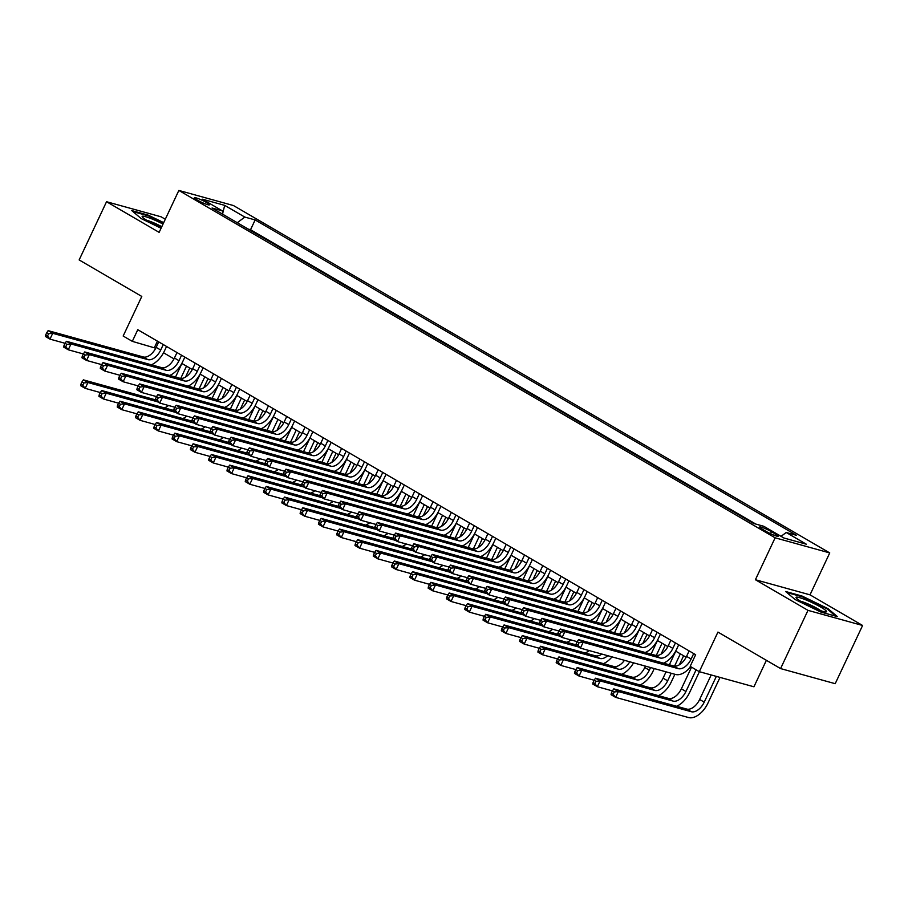 <?xml version="1.0" encoding="UTF-8"?>
<svg xmlns="http://www.w3.org/2000/svg" width="908" height="908" viewBox="0 0 908 908"><rect width="100%" height="100%" fill="white"/><g stroke="black" fill="none" stroke-linecap="round" stroke-linejoin="round"><path stroke-width="1.36" d="M197.172 199.987A8.297 1.022 25.2 0 0 204.947 203.721A8.297 1.022 25.2 0 0 209.407 204.822A8.297 1.022 25.2 0 0 206.615 202.597A8.297 1.022 25.2 0 0 198.852 198.852A8.297 1.022 25.2 0 0 194.391 197.762A8.297 1.022 25.2 0 0 197.172 199.987M165.29 219.248L161.159 216.83L106.542 201.724L79.144 259.938L141.784 296.439L123.159 336.028L132.307 341.351L155.711 348.218M829.742 552.927L233.469 205.548L178.853 190.442L775.126 537.808L829.742 552.927L810.015 594.842L755.399 579.724L807.984 610.358L862.6 625.476L810.015 594.842M862.6 625.476L835.201 683.69L780.585 668.583L717.944 632.082L699.308 671.67L753.935 686.788L766.386 660.309M807.984 610.358L780.585 668.583M699.308 671.67L690.171 666.347L695.641 654.702L137.789 329.706L132.307 341.351M775.489 534.052L771.471 531.702A8.036 0.987 25.2 0 0 763.946 528.081A8.036 0.987 25.2 0 0 759.621 527.015A8.036 0.987 25.2 0 0 762.311 529.171L766.341 531.52A8.036 0.987 25.2 0 0 773.866 535.141A8.036 0.987 25.2 0 0 778.19 536.208A8.036 0.987 25.2 0 0 775.489 534.052L774.808 535.504M222.857 214.311L222.381 210.872L212.041 208.011L753.447 523.417L763.776 526.277L783.899 538.001L806.338 544.21L786.215 532.485L796.543 535.345L255.148 219.94L244.819 217.08L237.272 222.71M222.381 210.872L202.257 199.158L224.696 205.367L244.819 217.08M755.808 524.075L250.54 229.724L248.179 229.066M755.399 579.724L775.126 537.808M106.542 201.724L159.127 232.357L178.853 190.442M163.531 352.769L174.007 358.876M181.816 363.427L192.292 369.522M200.112 374.085L210.588 380.18M218.397 384.731L228.873 390.837M236.693 395.389L247.169 401.495M254.978 406.046L265.454 412.153M273.274 416.704L283.75 422.81M291.559 427.362L302.035 433.457M309.855 438.019L320.331 444.114M328.14 448.666L338.616 454.772M346.436 459.323L356.912 465.429M364.721 469.981L375.197 476.087M383.017 480.638L393.493 486.733M401.302 491.296L411.778 497.391M419.598 501.942L430.074 508.049M437.883 512.6L448.359 518.706M456.179 523.258L466.655 529.364M474.464 533.915L484.94 540.01M492.76 544.573L503.236 550.668M511.045 555.219L521.521 561.326M529.341 565.877L539.817 571.983M547.626 576.535L558.102 582.641M565.922 587.192L576.398 593.299M584.207 597.85L594.683 603.945M602.503 608.508L612.979 614.602M620.788 619.154L631.264 625.26M639.084 629.812L649.56 635.918M657.369 640.469L667.845 646.575M675.665 651.127L686.142 657.222M157.424 341.147L154.451 347.48M781.05 536.344L786.215 532.485M250.54 229.724L255.148 219.94M224.696 205.367L222.721 213.312M827.96 608.621L802.082 596.057L785.636 591.505L795.067 599.518L820.934 612.071L837.392 616.623L827.96 608.621L827.642 609.291M163.701 222.642L148.197 215.128L131.751 210.577L141.183 218.578L161.068 228.237M801.798 596.67L802.082 596.057M147.913 215.741L148.197 215.128M689.138 650.911L686.562 656.37A12.962 7.491 -59.8 0 1 673.702 665.973L578.566 639.652L583.14 642.319L580.394 648.13L675.541 674.462A19.454 11.237 120.2 0 0 690.716 666.665M693.712 653.567L691.136 659.038A12.962 7.491 -59.8 0 1 678.276 668.64L583.14 642.319L579.02 642.728L577.193 641.661L576.103 643.988L577.931 645.055L579.02 642.728M577.931 645.055L580.394 648.13L575.831 645.475L576.103 643.988M578.566 639.652L577.193 641.661L562.109 637.484L557.535 634.817L557.807 633.341L559.634 634.408L560.735 632.07L558.908 631.003L557.807 633.341M711.191 674.962L699.648 699.478A12.962 7.491 -59.8 0 1 686.788 709.08L613.797 688.877L618.371 691.544L615.624 697.367L688.627 717.558A19.454 11.237 120.2 0 0 707.911 703.155L720.033 677.402M716.344 676.381L704.222 702.134A12.962 7.491 -59.8 0 1 691.363 711.736L618.371 691.544L614.251 691.953L612.423 690.897L611.334 693.224L613.161 694.291L614.251 691.953M613.161 694.291L615.624 697.367L611.05 694.699L611.334 693.224M613.797 688.877L612.423 690.897L597.339 686.709L592.765 684.042L593.038 682.566L594.865 683.633L595.966 681.306L594.138 680.24L593.038 682.566M801.696 601.879A16.855 2.066 25.2 0 0 826.008 611.947A16.855 2.066 25.2 0 0 820.889 607.191A16.855 2.066 25.2 0 0 803.637 599.019A16.855 2.066 25.2 0 0 796.202 597.918A16.855 2.066 25.2 0 0 801.696 601.879M820.628 610.653A12.757 1.566 25.2 0 0 817.563 608.666A12.757 1.566 25.2 0 0 800.629 601.244M786.85 592.538L802.161 596.772L827.233 608.939L835.735 616.169M163.031 224.072A16.855 2.066 25.2 0 0 151.908 218.93A16.855 2.066 25.2 0 0 142.318 216.989A16.855 2.066 25.2 0 0 161.352 227.624M161.794 226.682A12.757 1.566 25.2 0 0 152.249 222.188A12.757 1.566 25.2 0 0 146.744 220.303M132.965 211.598L148.276 215.843L163.44 223.198M670.842 640.254L668.277 645.713A12.962 7.491 -59.8 0 1 655.417 655.315L560.27 628.994L564.844 631.662L562.109 637.484L559.634 634.408M675.416 642.921L672.851 648.38A12.962 7.491 -59.8 0 1 659.991 657.982L564.844 631.662L560.735 632.07M663.51 663.158A19.454 11.237 120.2 0 0 676.539 649.402L678.696 644.828M560.27 628.994L558.908 631.003L543.813 626.826L539.25 624.159L539.522 622.684L541.35 623.751L542.439 621.424L540.612 620.357L539.522 622.684M652.557 629.596L649.98 635.067A12.962 7.491 -59.8 0 1 637.121 644.669L541.985 618.337L546.559 621.004L543.813 626.826L541.35 623.751M657.131 632.263L654.555 637.722A12.962 7.491 -59.8 0 1 641.695 647.325L546.559 621.004L542.439 621.424M645.225 652.5A19.454 11.237 120.2 0 0 658.243 638.744L660.4 634.17M541.985 618.337L540.612 620.357L525.528 616.169L520.954 613.502L521.226 612.026L523.053 613.093L524.154 610.766L522.327 609.699L521.226 612.026M634.261 618.938L631.696 624.409A12.962 7.491 -59.8 0 1 618.836 634.011L523.689 607.679L528.263 610.346L525.528 616.169L523.053 613.093M638.835 621.605L636.27 627.076A12.962 7.491 -59.8 0 1 623.41 636.667L528.263 610.346L524.154 610.766M626.929 641.842A19.454 11.237 120.2 0 0 639.958 628.098L642.115 623.512M523.689 607.679L522.327 609.699M615.976 608.292L613.399 613.751A12.962 7.491 -59.8 0 1 600.54 623.353L505.404 597.033L509.978 599.689L507.231 605.511L522.327 609.688M620.55 610.948L617.973 616.418A12.962 7.491 -59.8 0 1 605.114 626.021L509.978 599.689L505.858 600.109L504.031 599.042L502.941 601.368L504.769 602.435L505.858 600.109M608.644 631.185A19.454 11.237 120.2 0 0 621.662 617.44L623.819 612.855M504.769 602.435L507.231 605.511L502.669 602.844L502.941 601.368M505.404 597.033L504.031 599.042L488.947 594.854L484.373 592.198L484.645 590.711L486.472 591.778L487.573 589.451L485.746 588.384L484.645 590.711M676.596 706.254A19.454 11.237 120.2 0 0 689.626 692.509L699.41 671.704M696.13 669.82L685.926 691.487A12.962 7.491 -59.8 0 1 673.066 701.09L600.075 680.886L597.339 686.709L594.865 683.633M691.555 667.153L681.363 688.82A12.962 7.491 -59.8 0 1 668.504 698.422L595.5 678.219L600.075 680.886L595.966 681.306M595.5 678.219L594.138 680.24M658.311 695.596A19.454 11.237 120.2 0 0 671.33 681.851L674.894 674.281M679.354 664.792L683.611 655.758M680.342 653.851L674.553 666.131M671.205 673.259L667.641 680.83A12.962 7.491 -59.8 0 1 654.781 690.432L581.79 670.229L579.043 676.051L594.138 680.228M675.768 651.184L669.366 664.781M666.041 671.829L663.067 678.163A12.962 7.491 -59.8 0 1 650.207 687.765L577.216 667.562L581.79 670.229L577.67 670.649L575.842 669.582L574.753 671.909L576.58 672.976L577.67 670.649M576.58 672.976L579.043 676.051L574.469 673.384L574.753 671.909M577.216 667.562L575.842 669.582L560.758 665.394L556.184 662.738L556.456 661.251L558.284 662.318L559.385 659.991L557.557 658.924L556.456 661.251M640.015 684.95A19.454 11.237 120.2 0 0 653.045 671.194L654.271 668.572M661.069 654.146L665.326 645.1M662.045 643.193L656.268 655.474M650.582 667.55L649.345 670.172A12.962 7.491 -59.8 0 1 636.485 679.774L563.493 659.571L560.758 665.394L558.284 662.318M657.471 640.526L651.081 654.123M645.429 666.131L644.782 667.505A12.962 7.491 -59.8 0 1 631.923 677.107L558.919 656.915L563.493 659.571L559.385 659.991M558.919 656.915L557.557 658.924L542.462 654.736L537.888 652.08L538.172 650.593L539.999 651.66L541.089 649.334L539.261 648.267L538.172 650.593M642.773 643.488L647.029 634.442M643.761 632.535L637.972 644.816M639.187 629.868L632.785 643.466M629.812 661.807A12.962 7.491 -59.8 0 1 618.2 669.117L545.209 648.914L542.462 654.736L539.999 651.66M624.454 660.32A12.962 7.491 -59.8 0 1 613.626 666.449L540.635 646.258L545.209 648.914L541.089 649.334M621.73 674.292A19.454 11.237 120.2 0 0 633.557 662.84M540.635 646.258L539.261 648.267M597.68 597.634L595.115 603.094A12.962 7.491 -59.8 0 1 582.255 612.696L487.108 586.375L491.682 589.031L488.947 594.854L486.472 591.778M602.254 600.29L599.689 605.761A12.962 7.491 -59.8 0 1 586.829 615.363L491.682 589.031L487.573 589.451M590.348 620.539A19.454 11.237 120.2 0 0 603.377 606.782L605.534 602.197M487.108 586.375L485.746 588.384L470.65 584.207L466.088 581.54L466.36 580.064L468.188 581.12L469.277 578.793L467.45 577.726L466.36 580.064M624.488 632.831L628.745 623.785M625.464 621.878L619.687 634.159M620.89 619.211L614.5 632.808M607.724 655.701A12.962 7.491 -59.8 0 1 599.904 658.459L526.912 638.267L524.177 644.09L539.273 648.267M601.834 654.066A12.962 7.491 -59.8 0 1 595.342 655.803L522.338 635.6L526.912 638.267L522.804 638.676L520.976 637.609L519.875 639.947L521.703 641.014L522.804 638.676M521.703 641.014L524.177 644.09L519.603 641.423L519.875 639.947M603.434 663.635A19.454 11.237 120.2 0 0 612.026 656.881M522.338 635.6L520.976 637.609L505.881 633.432L501.307 630.765L501.591 629.289L503.418 630.356L504.507 628.03L502.68 626.963L501.591 629.289M579.395 586.977L576.818 592.436A12.962 7.491 -59.8 0 1 563.959 602.038L468.823 575.717L473.397 578.385L470.65 584.207L468.188 581.12M583.969 589.644L581.392 595.103A12.962 7.491 -59.8 0 1 568.533 604.705L473.397 578.385L469.277 578.793M572.063 609.881A19.454 11.237 120.2 0 0 585.081 596.125L587.238 591.551M468.823 575.717L467.45 577.726L452.366 573.55L447.792 570.882L448.064 569.407L449.891 570.474L450.992 568.147L449.165 567.08L448.064 569.407M606.192 622.173L610.448 613.127M607.18 611.22L601.391 623.512M602.606 608.564L596.204 622.15M575.944 644.839L504.054 624.942L508.628 627.61L505.881 633.432L503.418 630.356M578.214 646.871L508.628 627.61L504.507 628.03M585.149 652.977A19.454 11.237 120.2 0 0 589.247 650.582M504.054 624.942L502.68 626.963L487.596 622.775L483.022 620.107L483.294 618.632L485.122 619.699L486.223 617.372L484.395 616.305L483.294 618.632M561.099 576.319L558.534 581.79A12.962 7.491 -59.8 0 1 545.674 591.392L450.527 565.06L455.101 567.727L452.366 573.55L449.891 570.474M565.673 578.986L563.108 584.446A12.962 7.491 -59.8 0 1 550.248 594.048L455.101 567.727L450.992 568.147M553.766 599.223A19.454 11.237 120.2 0 0 566.796 585.467L568.953 580.893M450.527 565.06L449.165 567.08M587.907 611.515L592.164 602.481M588.883 600.574L583.106 612.855M584.309 597.907L577.919 611.493M557.648 634.181L485.757 614.285L490.331 616.952L487.596 622.775L485.122 619.699M559.93 636.213L490.331 616.952L486.223 617.372M566.853 642.319A19.454 11.237 120.2 0 0 570.95 639.924M485.757 614.285L484.395 616.305L469.3 612.117L464.726 609.45L465.01 607.974L466.837 609.041L467.926 606.714L466.099 605.647L465.01 607.974M542.814 565.661L540.237 571.132A12.962 7.491 -59.8 0 1 527.378 580.734L432.242 554.402L436.816 557.069L434.069 562.892L449.165 567.069M547.388 568.329L544.811 573.788A12.962 7.491 -59.8 0 1 531.952 583.39L436.816 557.069L432.696 557.489L430.869 556.422L429.779 558.749L431.606 559.816L432.696 557.489M535.482 588.566A19.454 11.237 120.2 0 0 548.5 574.809L550.657 570.235M431.606 559.816L434.069 562.892L429.507 560.225L429.779 558.749M432.242 554.402L430.869 556.422M569.611 600.869L573.867 591.823M570.599 589.916L564.81 602.197M566.024 587.249L559.623 600.846M539.363 623.524L467.472 603.638L472.046 606.294L469.3 612.117L466.837 609.041M541.633 625.555L472.046 606.294L467.926 606.714M548.568 631.662A19.454 11.237 120.2 0 0 552.666 629.267M467.472 603.638L466.099 605.647L451.015 601.459L446.441 598.803L446.713 597.316L448.541 598.383L449.642 596.057L447.814 594.99L446.713 597.316M524.518 555.004L521.952 560.474A12.962 7.491 -59.8 0 1 509.093 570.076L413.946 543.744L418.52 546.412L415.785 552.234L430.88 556.411M529.092 557.671L526.526 563.142A12.962 7.491 -59.8 0 1 513.667 572.744L418.52 546.412L414.411 546.832L412.584 545.765L411.483 548.091L413.31 549.158L414.411 546.832M517.185 577.908A19.454 11.237 120.2 0 0 530.215 564.163L532.372 559.578M413.31 549.158L415.785 552.234L411.211 549.567L411.483 548.091M413.946 543.744L412.584 545.765L397.488 541.577L392.926 538.921L393.198 537.434L395.025 538.501L396.115 536.174L394.288 535.107L393.198 537.434M551.326 590.211L555.582 581.165M552.302 579.259L546.525 591.539M547.728 576.591L541.338 590.189M521.067 612.866L449.176 592.981L453.75 595.637L451.015 601.459L448.541 598.383M523.349 614.898L453.75 595.637L449.642 596.057M530.272 621.015A19.454 11.237 120.2 0 0 534.369 618.62M449.176 592.981L447.814 594.99L432.719 590.813L428.145 588.146L428.428 586.67L430.256 587.726L431.345 585.399L429.518 584.332L428.428 586.67M506.233 544.357L503.656 549.817A12.962 7.491 -59.8 0 1 490.797 559.419L395.661 533.098L400.235 535.754L397.488 541.577L395.025 538.501M510.807 547.013L508.23 552.484A12.962 7.491 -59.8 0 1 495.371 562.086L400.235 535.754L396.115 536.174M498.901 567.25A19.454 11.237 120.2 0 0 511.919 553.505L514.076 548.92M395.661 533.098L394.288 535.107L379.204 530.93L374.629 528.263L374.902 526.788L376.729 527.843L377.83 525.516L376.003 524.449L374.902 526.788M533.03 579.554L537.286 570.508M534.018 568.601L528.229 580.882M529.443 565.934L523.042 579.531M502.782 602.22L430.891 582.323L435.465 584.99L432.719 590.813L430.256 587.726M505.052 604.24L435.465 584.99L431.345 585.399M511.987 610.358A19.454 11.237 120.2 0 0 516.084 607.963M430.891 582.323L429.518 584.332L414.434 580.155L409.86 577.488L410.132 576.013L411.96 577.079L413.061 574.741L411.233 573.686L410.132 576.013M487.936 533.7L485.371 539.159A12.962 7.491 -59.8 0 1 472.512 548.761L377.365 522.441L381.939 525.108L379.204 530.93L376.729 527.843M492.511 536.367L489.945 541.826A12.962 7.491 -59.8 0 1 477.086 551.428L381.939 525.108L377.83 525.516M480.604 556.604A19.454 11.237 120.2 0 0 493.634 542.848L495.791 538.274M377.365 522.441L376.003 524.449L360.907 520.273L356.345 517.605L356.617 516.13L358.444 517.197L359.534 514.859L357.707 513.803L356.617 516.13M514.745 568.896L519.001 559.85M515.721 557.943L509.944 570.235M511.147 555.287L504.757 568.873M484.486 591.562L412.595 571.665L417.169 574.333L414.434 580.155L411.96 577.079M486.767 593.582L417.169 574.333L413.061 574.741M493.691 599.7A19.454 11.237 120.2 0 0 497.788 597.305M412.595 571.665L411.233 573.686L396.138 569.498L391.564 566.83L391.847 565.355L393.675 566.422L394.764 564.095L392.937 563.028L391.847 565.355M469.652 523.042L467.075 528.513A12.962 7.491 -59.8 0 1 454.216 538.104L359.08 511.783L363.654 514.45L360.907 520.273L358.444 517.197M474.226 525.709L471.649 531.169A12.962 7.491 -59.8 0 1 458.79 540.771L363.654 514.45L359.534 514.859M462.32 545.946A19.454 11.237 120.2 0 0 475.338 532.19L477.495 527.616M359.08 511.783L357.707 513.803L342.622 509.615L338.048 506.948L338.321 505.472L340.148 506.539L341.249 504.212L339.422 503.146L338.321 505.472M496.449 558.238L500.705 549.192M497.436 547.286L491.648 559.578M492.862 544.63L486.461 558.216M466.201 580.904L394.31 561.008L398.884 563.675L396.138 569.498L393.675 566.422M468.471 582.936L398.884 563.675L394.764 564.095M475.406 589.042A19.454 11.237 120.2 0 0 479.503 586.647M394.31 561.008L392.937 563.028L377.853 558.84L373.279 556.173L373.551 554.697L375.379 555.764L376.479 553.437L374.652 552.37L373.551 554.697M478.164 547.581L482.42 538.546M479.14 536.639L473.363 548.92M474.566 533.972L468.176 547.569M447.905 570.247L376.014 550.35L380.588 553.017L377.853 558.84L375.379 555.764M450.186 572.278L380.588 553.017L376.479 553.437M457.11 578.385A19.454 11.237 120.2 0 0 461.207 575.99M376.014 550.35L374.652 552.37L359.557 548.182L354.983 545.526L355.266 544.04L357.094 545.106L358.183 542.78L356.356 541.713L355.266 544.04M459.868 536.934L464.124 527.889M460.855 525.982L455.067 538.262M456.281 523.314L449.88 536.912M429.62 559.589L357.729 539.704L362.303 542.36L359.557 548.182L357.094 545.106M431.89 561.621L362.303 542.36L358.183 542.78M438.825 567.738A19.454 11.237 120.2 0 0 442.922 565.344M357.729 539.704L356.356 541.713M451.355 512.384L448.79 517.855A12.962 7.491 -59.8 0 1 435.931 527.457L340.784 501.125L345.358 503.792L342.622 509.615L340.148 506.539M455.93 515.052L453.364 520.511A12.962 7.491 -59.8 0 1 440.505 530.113L345.358 503.792L341.249 504.212M444.023 535.289A19.454 11.237 120.2 0 0 457.053 521.533L459.21 516.958M340.784 501.125L339.422 503.146L324.326 498.957L319.764 496.29L320.036 494.815L321.863 495.881L322.953 493.555L321.126 492.488L320.036 494.815M433.071 501.727L430.494 507.197A12.962 7.491 -59.8 0 1 417.635 516.8L322.499 490.468L327.073 493.135L324.326 498.957L321.863 495.881M437.645 504.394L435.068 509.865A12.962 7.491 -59.8 0 1 422.209 519.467L327.073 493.135L322.953 493.555M425.739 524.631A19.454 11.237 120.2 0 0 438.757 510.886L440.913 506.301M322.499 490.468L321.126 492.488L306.041 488.3L301.467 485.644L301.74 484.157L303.567 485.224L304.668 482.897L302.841 481.83L301.74 484.157M414.774 491.08L412.209 496.54A12.962 7.491 -59.8 0 1 399.35 506.142L304.203 479.821L308.777 482.477L306.041 488.3L303.567 485.224M419.348 493.736L416.783 499.207A12.962 7.491 -59.8 0 1 403.924 508.809L308.777 482.477L304.668 482.897M407.442 513.973A19.454 11.237 120.2 0 0 420.472 500.229L422.629 495.643M304.203 479.821L302.841 481.83L287.745 477.642L283.183 474.986L283.455 473.499L285.282 474.566L286.372 472.239L284.544 471.173L283.455 473.499M441.583 526.277L445.839 517.231M442.559 515.324L436.782 527.605M437.985 512.657L431.595 526.254M411.324 548.943L339.433 529.046L344.007 531.713L341.272 537.525L356.367 541.701M413.605 550.963L344.007 531.713L339.898 532.122L338.071 531.055L336.97 533.393L338.798 534.449L339.898 532.122M338.798 534.449L341.272 537.525L336.698 534.869L336.97 533.393M420.529 557.081A19.454 11.237 120.2 0 0 424.626 554.686M339.433 529.046L338.071 531.055L322.976 526.878L318.402 524.211L318.685 522.736L320.513 523.803L321.602 521.464L319.775 520.409L318.685 522.736M396.49 480.423L393.913 485.882A12.962 7.491 -59.8 0 1 381.054 495.484L285.918 469.164L290.492 471.831L287.745 477.642L285.282 474.566M401.064 483.079L398.487 488.549A12.962 7.491 -59.8 0 1 385.628 498.151L290.492 471.831L286.372 472.239M389.157 503.327A19.454 11.237 120.2 0 0 402.176 489.571L404.332 484.986M285.918 469.164L284.544 471.173L269.46 466.996L264.886 464.329L265.159 462.853L266.986 463.92L268.087 461.582L266.26 460.515L265.159 462.853M423.287 515.619L427.543 506.573M424.274 504.666L418.486 516.947M419.7 502.011L413.299 515.596M393.039 538.285L321.148 518.389L325.722 521.056L322.976 526.878L320.513 523.803M395.309 540.305L325.722 521.056L321.602 521.464M402.244 546.423A19.454 11.237 120.2 0 0 406.341 544.028M321.148 518.389L319.775 520.409L304.691 516.221L300.117 513.553L300.389 512.078L302.216 513.145L303.317 510.818L301.49 509.751L300.389 512.078M378.193 469.765L375.628 475.224A12.962 7.491 -59.8 0 1 362.769 484.827L267.622 458.506L272.196 461.173L269.46 466.996L266.986 463.92M382.767 472.432L380.202 477.892A12.962 7.491 -59.8 0 1 367.343 487.494L272.196 461.173L268.087 461.582M370.861 492.669A19.454 11.237 120.2 0 0 383.891 478.913L386.048 474.339M267.622 458.506L266.26 460.515L251.164 456.338L246.601 453.671L246.874 452.195L248.701 453.262L249.791 450.935L247.963 449.869L246.874 452.195M405.002 504.962L409.258 495.916M405.978 494.009L400.201 506.301M401.404 491.353L395.014 504.939M374.743 527.627L302.852 507.731L307.426 510.398L304.691 516.221L302.216 513.145M377.024 529.659L307.426 510.398L303.317 510.818M383.948 535.765A19.454 11.237 120.2 0 0 388.045 533.371M302.852 507.731L301.49 509.751L286.395 505.563L281.821 502.896L282.104 501.42L283.932 502.487L285.021 500.16L283.194 499.094L282.104 501.42M359.909 459.108L357.332 464.578A12.962 7.491 -59.8 0 1 344.473 474.18L249.337 447.848L253.911 450.516L251.164 456.338L248.701 453.262M364.483 461.775L361.906 467.234A12.962 7.491 -59.8 0 1 349.047 476.836L253.911 450.516L249.791 450.935M352.576 482.012A19.454 11.237 120.2 0 0 365.595 468.256L367.751 463.682M249.337 447.848L247.963 449.869M386.706 494.304L390.962 485.269M387.693 483.362L381.905 495.643M383.119 480.695L376.718 494.293M356.458 516.97L284.567 497.073L289.141 499.74L286.395 505.563L283.932 502.487M358.728 519.001L289.141 499.74L285.021 500.16M365.663 525.108A19.454 11.237 120.2 0 0 369.76 522.713M284.567 497.073L283.194 499.094M341.612 448.45L339.047 453.921A12.962 7.491 -59.8 0 1 326.188 463.523L231.041 437.191L235.615 439.858L232.879 445.68L247.975 449.857M346.186 451.117L343.621 456.588A12.962 7.491 -59.8 0 1 330.762 466.179L235.615 439.858L231.506 440.278L229.679 439.211L228.578 441.538L230.405 442.605L231.506 440.278M334.28 471.354A19.454 11.237 120.2 0 0 347.31 457.609L349.466 453.024M230.405 442.605L232.879 445.68L228.305 443.013L228.578 441.538M231.041 437.191L229.679 439.211L214.583 435.023L210.02 432.356L210.293 430.88L212.12 431.947L213.21 429.62L211.382 428.553L210.293 430.88M368.421 483.658L372.677 474.612M369.397 472.705L363.62 484.986M364.823 470.038L358.433 483.635M338.162 506.312L266.271 486.427L270.845 489.083L268.11 494.905L283.205 499.082M340.443 508.344L270.845 489.083L266.736 489.503L264.909 488.436L263.808 490.763L265.635 491.83L266.736 489.503M265.635 491.83L268.11 494.905L263.536 492.25L263.808 490.763M347.367 514.461A19.454 11.237 120.2 0 0 351.464 512.067M266.271 486.427L264.909 488.436L249.814 484.248L245.239 481.592L245.523 480.105L247.351 481.172L248.44 478.845L246.613 477.778L245.523 480.105M323.327 437.804L320.751 443.263A12.962 7.491 -59.8 0 1 307.891 452.865L212.756 426.544L217.33 429.2L214.583 435.023L212.12 431.947M327.901 440.459L325.325 445.93A12.962 7.491 -59.8 0 1 312.466 455.532L217.33 429.2L213.21 429.62M315.995 460.696A19.454 11.237 120.2 0 0 329.014 446.952L331.17 442.366M212.756 426.544L211.382 428.553M350.125 473L354.381 463.954M351.112 462.047L345.324 474.328M346.538 459.38L340.137 472.977M319.877 495.654L247.986 475.769L252.56 478.425L249.814 484.248L247.351 481.172M322.147 497.686L252.56 478.425L248.44 478.845M329.082 503.804A19.454 11.237 120.2 0 0 333.179 501.409M247.986 475.769L246.613 477.778L231.529 473.601L226.955 470.934L227.227 469.459L229.054 470.526L230.155 468.188L228.328 467.121L227.227 469.459M305.031 427.146L302.466 432.605A12.962 7.491 -59.8 0 1 289.607 442.207L194.46 415.887L199.034 418.543L196.298 424.365L211.394 428.542M309.605 429.802L307.04 435.272A12.962 7.491 -59.8 0 1 294.181 444.875L199.034 418.543L194.925 418.963L193.098 417.896L191.997 420.222L193.824 421.289L194.925 418.963M297.699 450.05A19.454 11.237 120.2 0 0 310.729 436.294L312.885 431.709M193.824 421.289L196.298 424.365L191.724 421.709L191.997 420.222M194.46 415.887L193.098 417.896L178.002 413.719L173.439 411.052L173.712 409.576L175.539 410.632L176.629 408.305L174.801 407.238L173.712 409.576M331.84 462.342L336.085 453.296M332.816 451.389L327.039 463.67M328.242 448.722L321.852 462.32M301.581 485.008L229.69 465.112L234.264 467.779L231.529 473.601L229.054 470.526M303.862 487.029L234.264 467.779L230.155 468.188M310.786 493.146A19.454 11.237 120.2 0 0 314.883 490.751M229.69 465.112L228.328 467.121L213.232 462.944L208.658 460.277L208.942 458.801L210.769 459.868L211.859 457.541L210.032 456.474L208.942 458.801M286.746 416.488L284.17 421.948A12.962 7.491 -59.8 0 1 271.31 431.55L176.175 405.229L180.749 407.896L178.002 413.719L175.539 410.632M291.32 419.156L288.744 424.615A12.962 7.491 -59.8 0 1 275.884 434.217L180.749 407.896L176.629 408.305M279.414 439.393A19.454 11.237 120.2 0 0 292.433 425.636L294.589 421.062M176.175 405.229L174.801 407.238L159.717 403.061L155.143 400.394L155.416 398.918L157.243 399.985L158.344 397.659L156.517 396.592L155.416 398.918M313.544 451.685L317.8 442.639M314.531 440.732L308.743 453.024M309.957 438.076L303.556 451.662M283.296 474.351L211.405 454.454L215.979 457.121L213.232 462.944L210.769 459.868M285.566 476.382L215.979 457.121L211.859 457.541M292.501 482.489A19.454 11.237 120.2 0 0 296.598 480.094M211.405 454.454L210.032 456.474M268.45 405.831L265.885 411.301A12.962 7.491 -59.8 0 1 253.026 420.903L157.879 394.571L162.453 397.239L159.717 403.061L157.243 399.985M273.024 408.498L270.459 413.957A12.962 7.491 -59.8 0 1 257.6 423.559L162.453 397.239L158.344 397.659M261.118 428.735A19.454 11.237 120.2 0 0 274.148 414.979L276.304 410.405M157.879 394.571L156.517 396.592L141.421 392.404L136.858 389.736L137.131 388.261L138.958 389.328L140.048 387.001L138.22 385.934L137.131 388.261M250.165 395.173L247.589 400.644A12.962 7.491 -59.8 0 1 234.729 410.246L139.594 383.914L144.168 386.581L141.421 392.404L138.958 389.328M254.739 397.84L252.163 403.3A12.962 7.491 -59.8 0 1 239.303 412.902L144.168 386.581L140.048 387.001M242.833 418.077A19.454 11.237 120.2 0 0 255.852 404.321L258.008 399.747M139.594 383.914L138.22 385.934M231.869 384.515L229.304 389.986A12.962 7.491 -59.8 0 1 216.444 399.588L121.297 373.256L125.872 375.923L123.136 381.746L138.232 385.923M236.443 387.183L233.878 392.653A12.962 7.491 -59.8 0 1 221.019 402.255L125.872 375.923L121.763 376.343L119.935 375.276L118.835 377.603L120.662 378.67L121.763 376.343M224.537 407.42A19.454 11.237 120.2 0 0 237.567 393.675L239.723 389.089M120.662 378.67L123.136 381.746L118.562 379.079L118.835 377.603M121.297 373.256L119.935 375.276L104.84 371.088L100.277 368.432L100.55 366.946L102.377 368.012L103.467 365.686L101.639 364.619L100.55 366.946M295.259 441.027L299.504 431.992M296.235 430.086L290.458 442.366M291.661 427.418L285.271 441.004M265 463.693L193.109 443.796L197.683 446.464L194.948 452.286L210.043 456.463M267.281 465.725L197.683 446.464L193.574 446.884L191.747 445.817L190.646 448.143L192.473 449.21L193.574 446.884M192.473 449.21L194.948 452.286L190.374 449.619L190.646 448.143M274.205 471.831A19.454 11.237 120.2 0 0 278.302 469.436M193.109 443.796L191.747 445.817L176.651 441.629L172.077 438.961L172.361 437.486L174.188 438.553L175.278 436.226L173.451 435.159L172.361 437.486M276.963 430.381L281.219 421.335M277.95 419.428L272.162 431.709M273.376 416.761L266.975 430.358M246.715 453.035L174.824 433.15L179.398 435.806L176.651 441.629L174.188 438.553M248.985 455.067L179.398 435.806L175.278 436.226M255.92 461.173A19.454 11.237 120.2 0 0 260.017 458.778M174.824 433.15L173.451 435.159M258.678 419.723L262.923 410.677M259.654 408.77L253.877 421.051M255.08 406.103L248.69 419.7M228.419 442.378L156.528 422.492L161.102 425.148L158.367 430.971L173.462 435.148M230.7 444.409L161.102 425.148L156.993 425.568L155.166 424.501L154.065 426.828L155.892 427.895L156.993 425.568M155.892 427.895L158.367 430.971L153.792 428.315L154.065 426.828M237.624 450.527A19.454 11.237 120.2 0 0 241.721 448.132M156.528 422.492L155.166 424.501L140.07 420.325L135.496 417.657L135.78 416.182L137.607 417.237L138.697 414.911L136.87 413.844L135.78 416.182M213.584 373.869L211.008 379.328A12.962 7.491 -59.8 0 1 198.148 388.93L103.013 362.61L107.587 365.266L104.84 371.088L102.377 368.012M218.158 376.525L215.582 381.996A12.962 7.491 -59.8 0 1 202.722 391.598L107.587 365.266L103.467 365.686M206.252 396.762A19.454 11.237 120.2 0 0 219.271 383.017L221.427 378.432M103.013 362.61L101.639 364.619L86.555 360.442L81.981 357.775L82.253 356.299L84.081 357.355L85.182 355.028L83.354 353.961L82.253 356.299M240.382 409.065L244.638 400.019M241.369 398.113L235.581 410.393M236.795 395.445L230.394 409.043M210.134 431.731L138.243 411.835L142.817 414.502L140.07 420.325L137.607 417.237M212.404 433.752L142.817 414.502L138.697 414.911M219.339 439.869A19.454 11.237 120.2 0 0 223.436 437.474M138.243 411.835L136.87 413.844L121.785 409.667L117.211 407L117.484 405.524L119.311 406.591L120.412 404.253L118.585 403.197L117.484 405.524M195.288 363.211L192.723 368.671A12.962 7.491 -59.8 0 1 179.863 378.273L84.716 351.952L89.29 354.619L86.555 360.442L84.081 357.355M199.862 365.879L197.297 371.338A12.962 7.491 -59.8 0 1 184.438 380.94L89.29 354.619L85.182 355.028M187.956 386.116A19.454 11.237 120.2 0 0 200.986 372.359L203.142 367.785M84.716 351.952L83.354 353.961L68.259 349.784L63.696 347.117L63.969 345.642L65.796 346.708L66.886 344.37L65.058 343.315L63.969 345.642M222.097 398.408L226.342 389.362M223.073 387.455L217.296 399.747M218.499 384.799L212.109 398.385M191.838 421.074L119.947 401.177L124.521 403.844L121.785 409.667L119.311 406.591M194.119 423.094L124.521 403.844L120.412 404.253M201.043 429.212A19.454 11.237 120.2 0 0 205.14 426.817M119.947 401.177L118.585 403.197L103.489 399.009L98.915 396.342L99.199 394.866L101.026 395.933L102.116 393.607L100.289 392.54L99.199 394.866M177.003 352.554L174.427 358.024A12.962 7.491 -59.8 0 1 161.567 367.615L66.432 341.294L71.006 343.962L68.259 349.784L65.796 346.708M181.577 355.221L179.001 360.68A12.962 7.491 -59.8 0 1 166.141 370.282L71.006 343.962L66.886 344.37M169.671 375.458A19.454 11.237 120.2 0 0 182.69 361.702L184.846 357.128M66.432 341.294L65.058 343.315M203.801 387.75L208.057 378.704M204.788 376.797L199 389.089M200.214 374.141L193.813 387.727M173.553 410.416L101.662 390.519L106.236 393.187L103.489 399.009L101.026 395.933M175.823 412.448L106.236 393.187L102.116 393.607M182.758 418.554A19.454 11.237 120.2 0 0 186.855 416.159M101.662 390.519L100.289 392.54L85.204 388.352L80.63 385.684L80.903 384.209L82.73 385.276L83.831 382.949L82.004 381.882L80.903 384.209M158.707 341.896L156.142 347.367A12.962 7.491 -59.8 0 1 143.282 356.969L48.135 330.637L52.709 333.304L49.974 339.127L65.07 343.303M163.281 344.563L160.716 350.023A12.962 7.491 -59.8 0 1 147.856 359.625L52.709 333.304L48.601 333.724L46.773 332.657L45.672 334.984L47.5 336.051L48.601 333.724M151.375 364.8A19.454 11.237 120.2 0 0 164.405 351.044L166.561 346.47M47.5 336.051L49.974 339.127L45.4 336.459L45.672 334.984M48.135 330.637L46.773 332.657M185.516 377.092L189.761 368.058M186.492 366.151L180.715 378.432M181.918 363.484L175.528 377.081M155.257 399.758L83.366 379.862L87.94 382.529L85.204 388.352L82.73 385.276M157.538 401.79L87.94 382.529L83.831 382.949M164.462 407.896A19.454 11.237 120.2 0 0 168.559 405.501M83.366 379.862L82.004 381.882M770.529 533.7L771.471 531.702M691.136 659.038L686.562 656.37M678.276 668.64L673.702 665.973M704.222 702.134L699.648 699.478M691.363 711.736L686.788 709.08M672.851 648.38L668.277 645.713M659.991 657.982L655.417 655.315M654.555 637.722L649.98 635.067M641.695 647.325L637.121 644.669M636.27 627.076L631.696 624.409M623.41 636.667L618.836 634.011M617.973 616.418L613.399 613.751M605.114 626.021L600.54 623.353M685.926 691.487L681.363 688.82M673.066 701.09L668.504 698.422M667.641 680.83L663.067 678.163M654.781 690.432L650.207 687.765M649.345 670.172L644.782 667.505M636.485 679.774L631.923 677.107M618.2 669.117L613.626 666.449M599.689 605.761L595.115 603.094M586.829 615.363L582.255 612.696M599.904 658.459L595.342 655.803M581.392 595.103L576.818 592.436M568.533 604.705L563.959 602.038M563.108 584.446L558.534 581.79M550.248 594.048L545.674 591.392M544.811 573.788L540.237 571.132M531.952 583.39L527.378 580.734M526.526 563.142L521.952 560.474M513.667 572.744L509.093 570.076M508.23 552.484L503.656 549.817M495.371 562.086L490.797 559.419M489.945 541.826L485.371 539.159M477.086 551.428L472.512 548.761M471.649 531.169L467.075 528.513M458.79 540.771L454.216 538.104M453.364 520.511L448.79 517.855M440.505 530.113L435.931 527.457M435.068 509.865L430.494 507.197M422.209 519.467L417.635 516.8M416.783 499.207L412.209 496.54M403.924 508.809L399.35 506.142M398.487 488.549L393.913 485.882M385.628 498.151L381.054 495.484M380.202 477.892L375.628 475.224M367.343 487.494L362.769 484.827M361.906 467.234L357.332 464.578M349.047 476.836L344.473 474.18M343.621 456.588L339.047 453.921M330.762 466.179L326.188 463.523M325.325 445.93L320.751 443.263M312.466 455.532L307.891 452.865M307.04 435.272L302.466 432.605M294.181 444.875L289.607 442.207M288.744 424.615L284.17 421.948M275.884 434.217L271.31 431.55M270.459 413.957L265.885 411.301M257.6 423.559L253.026 420.903M252.163 403.3L247.589 400.644M239.303 412.902L234.729 410.246M233.878 392.653L229.304 389.986M221.019 402.255L216.444 399.588M215.582 381.996L211.008 379.328M202.722 391.598L198.148 388.93M197.297 371.338L192.723 368.671M184.438 380.94L179.863 378.273M179.001 360.68L174.427 358.024M166.141 370.282L161.567 367.615M160.716 350.023L156.142 347.367M147.856 359.625L143.282 356.969"/></g></svg>
